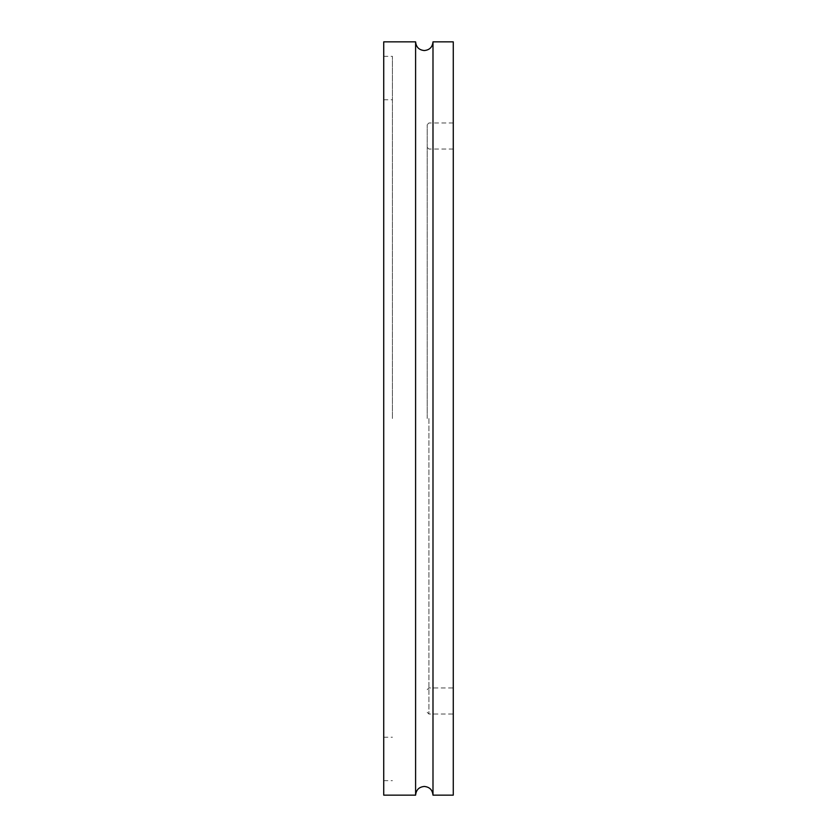 <?xml version="1.0" encoding="UTF-8"?>
<svg xmlns="http://www.w3.org/2000/svg" width="837" height="837" viewBox="0 0 837 837"><rect width="100%" height="100%" fill="white"/><g stroke="black" fill="none" stroke-linecap="round" stroke-linejoin="round"><path stroke-width="0.63" stroke-dasharray="4.18 3.14" d="M432.991 795.15L432.991 41.85M453.267 795.15L453.267 41.85M427.194 418.5L427.194 124.713L427.194 418.5M415.602 795.15L415.602 41.85M383.733 795.15L383.733 41.85M392.427 418.5L392.427 56.341L392.427 418.5M453.267 418.5L453.267 714.024L453.267 418.5M428.931 418.5L428.931 714.024L428.931 418.5M427.194 689.688L428.931 687.951L453.267 687.951M453.267 149.049L428.931 149.049L427.194 147.312M453.267 122.976L428.931 122.976L427.194 124.713M383.733 56.341L392.427 56.341M383.733 737.209L392.427 737.209M383.733 99.791L392.427 99.791M383.733 780.659L392.427 780.659M427.194 712.287L428.931 714.024L453.267 714.024"/><path stroke-width="1.26" d="M432.991 418.5L432.991 795.15L453.267 795.15L453.267 41.85L432.991 41.85L432.991 418.5M415.602 41.85L415.602 795.15L383.733 795.15L383.733 41.85L415.602 41.85C416.115 47.134 419.013 50.032 424.296 50.544C429.569 50.032 432.467 47.134 432.991 41.85M415.602 795.15C416.115 789.866 419.013 786.968 424.296 786.456C429.569 786.968 432.467 789.866 432.991 795.15"/></g></svg>
